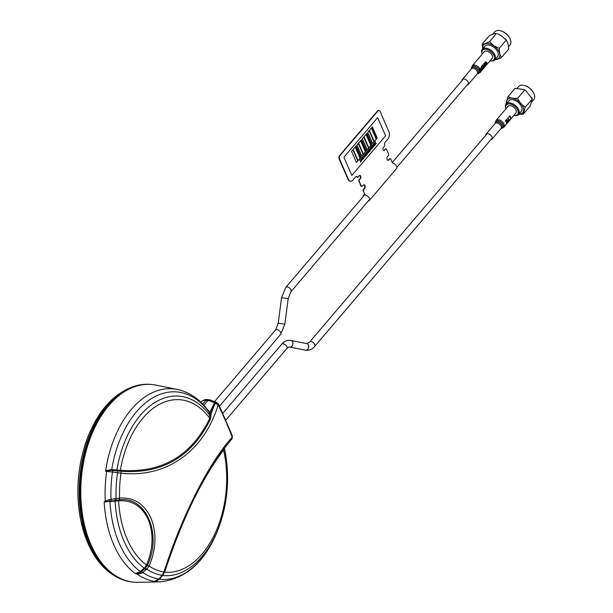 <?xml version="1.0" encoding="UTF-8"?>
<svg xmlns="http://www.w3.org/2000/svg" width="613" height="613" viewBox="0 0 613 613"><rect width="100%" height="100%" fill="white"/><g stroke="black" fill="none" stroke-linecap="round" stroke-linejoin="round"><path stroke-width="0.92" d="M150.928 517.993C156.851 532.889 156.261 548.934 149.151 566.113L146.791 569.186L141.388 573.431L137.044 574.052L135.35 573.63L140.201 571.584L145.02 567.4L146.561 564.849C153.258 548.673 153.817 533.571 148.246 519.548C141.902 506.185 132.063 499.947 118.73 500.836L104.187 501.955L105.252 500.944L109.298 499.626L119.581 498.101C133.711 497.135 144.162 503.763 150.928 517.993M155.005 581.385L153.534 581.415L154.56 581.385L158.943 579.032L162.146 575.308L163.962 571.967C182.145 515.035 208.987 462.869 232.043 437.383L232.212 437.061A2.575 1.517 18.6 0 1 232.35 437.981L232.266 435.567L218.519 403.952L218.075 405.247C203.968 451.13 166.621 478.278 121.014 473.19L105.597 471.167L106.762 470.439L111.719 469.596L120.363 470.263C161.464 473.443 191.271 456.141 209.769 418.342A86.579 53.821 95.1 0 0 120.347 470.255A1.287 0.843 94.1 0 0 120.569 471.228L111.788 470.401L106.861 470.746A1.287 0.406 63.6 0 0 106.762 470.439M105.597 471.167A96.823 60.189 -84.9 0 1 177.226 389.431L155.878 385.102A99.252 61.698 95.1 0 0 91.705 434.533A99.252 61.698 95.1 0 0 90.854 544.39A99.252 61.698 95.1 0 0 138.377 582.35L160.146 581.852A96.823 60.189 -84.9 0 1 153.534 581.415M214.895 403.745A2.575 1.64 20.4 0 1 218.075 405.231A2.575 1.609 -160.4 0 0 214.864 403.798A3.87 2.291 -82.1 0 1 214.895 403.745L215.638 402.91A2.575 2.077 42.6 0 1 218.243 404.94A441.804 260.31 -139.6 0 1 225.599 421.031A441.804 260.31 -139.6 0 1 232.212 437.061L231.921 434.992M136.929 573.362A1.287 0.651 73.4 0 1 137.143 573.561L135.35 573.63A96.823 60.189 -84.9 0 1 113.788 544.819A96.823 60.189 -84.9 0 1 104.187 501.955L119.014 499.932C145.833 495.549 162.476 534.053 147.427 565.27L144.837 568.711L140.729 572.09L137.143 573.561L137.044 574.052A96.701 60.12 -84.9 0 0 154.56 581.385A2.575 1.678 -91.7 0 0 154.752 581.4L159.556 578.925A2.575 0.904 -139.5 0 1 158.943 579.032A93.973 58.419 95.1 0 1 142.814 572.511L141.166 570.772M141.388 573.431L140.201 571.584M109.988 501.074L109.988 501.817A94.088 58.496 95.1 0 0 119.313 543.501A94.088 58.496 95.1 0 0 140.293 571.508M115.106 500.354L115.106 501.127A90.073 55.998 -84.9 0 0 124.048 541.264A90.073 55.998 -84.9 0 0 144.254 568.174L144.837 568.711L144.254 568.174M224.343 448.402A1.287 1.241 174.1 0 0 224.366 448.693L223.569 450.065C201.447 479.42 181.823 520.123 164.682 572.182L163.962 571.967A86.471 53.752 95.1 0 1 149.151 566.113L146.561 564.849M210.535 418.985A1.287 0.82 25 0 1 209.769 418.342L209.408 413.691A1.287 0.996 -13.8 0 0 211.002 414.005L214.864 403.798L210.742 412.909L211.087 415.66L210.535 418.985C191.915 457.014 161.932 474.431 120.577 471.228A2.575 1.678 -85.7 0 1 121.014 473.19A86.471 53.752 95.1 0 0 119.581 498.101A2.575 1.655 -95.7 0 1 119.014 499.932A1.287 0.828 -95.7 0 0 118.73 500.836M145.02 567.4L146.791 569.186A89.965 55.929 -84.9 0 0 162.146 575.308A2.575 0.874 -139.1 0 0 162.744 575.216L164.483 572.128C174.038 543.356 184.26 517.962 195.141 495.955L206.956 474.232C214.351 461.934 221.531 451.574 228.488 443.145L231.76 439.084A2.575 2.054 -141.7 0 0 232.043 437.383A2.575 2.031 37.1 0 1 231.806 439.031A2.575 2.031 37.1 0 1 231.783 439.061M148.997 566.435L146.461 565.086M119.305 498.139A2.575 1.555 -97.3 0 1 118.815 499.947A1.287 0.82 -95.4 0 0 118.539 500.859M115.114 498.76A2.575 0.467 -96.2 0 1 115.121 500.354L115.114 501.127M144.837 568.711L144.829 568.718A2.575 0.444 48.9 0 0 146.009 569.822M105.934 502.07A1.287 0.421 -88.4 0 0 105.903 501.71A2.575 1.395 -131.7 0 1 105.252 500.944A96.701 60.12 -84.9 0 1 106.708 471.343A2.575 1.425 -81.3 0 1 106.861 470.746M111.122 501.664L111.076 500.898A2.575 0.444 -99 0 0 110.991 499.319A93.973 58.419 95.1 0 1 112.463 472.133A2.575 0.513 -82.7 0 0 112.524 470.462L112.554 469.65M116.156 501.036A1.287 0.421 -94.2 0 1 116.255 500.223A2.575 0.429 -101.6 0 0 116.095 498.607A89.965 55.929 -84.9 0 1 117.55 472.753A2.575 0.521 -83.4 0 0 117.589 471.052L117.497 470.202M205.163 407.254L209.408 411.698A1.287 0.452 -23.3 0 1 208.726 411.66L207.608 409.768C199.21 398.802 189.08 392.021 177.226 389.431M209.408 411.698L209.746 412.572L209.14 412.595L208.726 411.66A94.088 58.496 95.1 0 0 111.719 469.596L111.788 470.401M120.577 471.228A1.287 0.843 94.3 0 1 120.363 470.263M211.087 415.66A1.287 0.866 -17.3 0 1 209.876 415.361A90.073 55.998 -84.9 0 0 116.83 470.171L116.815 470.991M209.408 413.691L209.14 412.595A1.287 0.996 -13.9 0 0 210.742 412.909A1.287 0.743 27.7 0 1 209.746 412.572L214.343 403.04A11.601 6.835 -139.6 0 0 207.876 400.58L205.868 400.404A11.601 6.835 -139.6 0 0 201.003 401.99C203.317 399.952 205.493 399.147 207.531 399.592A3.87 2.406 95.1 0 0 205.868 400.404L202.727 404.09M109.298 499.626L109.873 501.825M162.813 575.063A2.575 0.874 -139.1 0 1 162.744 575.216L159.556 578.925A2.575 0.904 -139.5 0 0 159.625 578.787M162.928 574.986L159.403 579.262L156.445 581.093M162.483 575.515A1.287 0.437 -139.2 0 1 162.637 575.523A90.073 55.998 -84.9 0 0 221.423 519.671L221.032 520.943A94.088 58.496 95.1 0 1 159.403 579.262L159.28 579.231M164.43 572.105L163.073 575.025M164.675 572.205A86.579 53.821 95.1 0 0 223.569 450.065A1.287 0.965 -142.8 0 1 223.645 449.321M224.258 447.842L224.366 448.693A90.073 55.998 -84.9 0 1 226.588 461.428A90.073 55.998 -84.9 0 1 221.423 519.671C227.17 500.614 228.894 481.197 226.588 461.428L226.427 460.102A94.088 58.496 95.1 0 0 224.435 448.279M203.861 405.293L207.876 400.58A3.87 2.406 95.1 0 1 209.539 399.768L215.63 402.028A3.87 0.651 123.3 0 0 214.343 403.04L214.749 403.668A1.287 0.789 21.5 0 1 214.129 403.53M214.864 403.798L214.749 403.668A3.87 1.977 -75.3 0 1 216.696 402.534A3.87 1.977 -75.3 0 1 216.703 402.534A3.87 1.977 -75.3 0 1 216.726 402.542M215.638 402.91L216.757 402.549L218.519 403.952M151.135 384.443A99.252 61.698 95.1 0 0 141.94 384.604A99.252 61.698 95.1 0 0 87.291 443.735A99.252 61.698 95.1 0 0 89.843 544.298A99.252 61.698 95.1 0 0 124.569 580.388A99.252 61.698 95.1 0 0 133.588 582.158M99.199 419.254A97.965 60.902 95.1 0 0 88.594 538.75M467.045 85.038A3.87 2.276 -139.6 0 0 468.171 84.51A3.87 2.276 -139.6 0 0 467.619 81.222A3.87 2.276 -139.6 0 0 463.911 78.962A3.87 2.276 -139.6 0 0 462.286 79.491A3.87 2.276 -139.6 0 0 461.941 80.694M480.6 71.307A5.157 3.034 -139.6 0 1 480.14 72.449L492.116 58.388A5.157 3.034 -139.6 0 0 491.381 54.005A5.157 3.034 -139.6 0 0 486.431 50.994A5.157 3.034 -139.6 0 0 484.27 51.707L472.294 65.76L471.451 67.974A4.812 2.835 -139.6 0 1 473.903 66.12A4.812 2.835 -139.6 0 1 479.052 69.736A4.812 2.835 -139.6 0 1 478.086 73.637L477.312 73.79A4.214 2.483 -139.6 0 0 478.048 70.357A4.214 2.483 -139.6 0 0 473.558 67.223A4.214 2.483 -139.6 0 0 471.42 68.779L471.451 67.974M485.91 63.468A5.18 3.05 -139.6 0 0 485.795 63.139L485.281 63.737A5.18 3.05 -139.6 0 0 485.029 63.2L485.396 62.265L486.599 62.61L486.14 64.495L485.312 64.917L486.132 64.817L486.868 62.281L485.159 61.959L484.661 63.331A5.18 3.05 40.4 0 1 485.136 64.38L485.91 63.468M484.944 66.181A5.18 3.05 -139.6 0 0 484.009 63.369L483.741 63.683A5.18 3.05 40.4 0 1 484.638 65.798L482.837 64.748L482.554 65.078A5.18 3.05 40.4 0 1 483.488 67.89L483.757 67.576A5.18 3.05 -139.6 0 0 483.251 65.491L484.661 66.51L484.944 66.181M482.508 66.779L482.147 65.966L481.397 66.373L481.213 68.028L482.776 67.997L481.672 69.192L482.416 69.177L483.036 67.652L481.466 67.698L481.626 66.687L482.508 66.779M480.63 70.97L479.665 71.215L480.623 71.277L481.289 69.706L479.619 69.736L479.879 68.74L481.029 68.518L479.665 68.403L479.105 69.828A4.835 2.85 -139.6 0 1 479.305 70.234L480.914 69.874L480.63 70.97A5.18 3.05 -139.6 0 1 480.623 71.277M480.607 70.985A5.157 3.034 -139.6 0 0 480.477 70.12A5.18 3.05 -139.6 0 0 480.37 69.721A5.157 3.034 -139.6 0 0 479.872 68.748L479.879 68.733A5.18 3.05 -139.6 0 0 479.665 68.403M490.814 139.71A3.87 2.276 -139.6 0 0 491.948 139.182A3.87 2.276 -139.6 0 0 491.388 135.894A3.87 2.276 -139.6 0 0 487.68 133.634A3.87 2.276 -139.6 0 0 486.055 134.163A3.87 2.276 -139.6 0 0 485.711 135.366M496.063 120.432A5.157 3.034 -139.6 0 1 498.231 119.727A5.157 3.034 -139.6 0 1 503.173 122.738A5.157 3.034 -139.6 0 1 503.917 127.121L515.893 113.06A5.157 3.034 -139.6 0 0 515.15 108.677A5.157 3.034 -139.6 0 0 510.208 105.674A5.157 3.034 -139.6 0 0 508.047 106.378L496.063 120.432L495.22 122.646A4.812 2.835 -139.6 0 1 497.672 120.792A4.812 2.835 -139.6 0 1 502.829 124.416A4.812 2.835 -139.6 0 1 501.863 128.309L501.082 128.462A4.214 2.483 -139.6 0 0 501.817 125.029A4.214 2.483 -139.6 0 0 497.335 121.895A4.214 2.483 -139.6 0 0 495.189 123.451L495.22 122.646M507.671 122.071A5.18 3.05 -139.6 0 0 506.744 119.267L505.357 120.891A5.18 3.05 40.4 0 1 505.572 121.221L506.683 119.91A5.18 3.05 40.4 0 1 507.158 120.899L506.169 122.064A5.18 3.05 40.4 0 1 506.269 122.385L507.265 121.221A5.18 3.05 40.4 0 1 507.411 122.071L506.346 123.328A5.18 3.05 40.4 0 1 506.338 123.642L507.671 122.071M510.752 118.462A5.18 3.05 -139.6 0 0 509.824 115.65L508.66 117.022A5.18 3.05 40.4 0 1 508.867 117.351L509.763 116.301A5.18 3.05 40.4 0 1 510.483 118.776L510.752 118.462M508.844 120.393A5.18 3.05 -139.6 0 0 507.909 117.903L507.641 118.217A5.18 3.05 40.4 0 1 508.575 120.707L507.97 121.42A5.18 3.05 40.4 0 1 507.962 121.734L509.441 119.995A5.18 3.05 -139.6 0 0 509.449 119.681L508.844 120.393M372.352 126.937L371.693 127.711L376.535 138.852L377.21 138.055L372.367 126.922L371.67 127.711L376.535 138.852M366.949 133.282L366.267 134.055L371.126 145.197L371.807 144.4L366.965 133.266L366.283 134.055L371.126 145.197M363.708 137.082L362.352 138.653L367.21 149.794L368.559 148.208L363.716 137.067L362.367 138.653L367.21 149.794M355.195 147.074L353.165 149.434L358.023 160.575L360.053 158.192L355.211 147.059L353.18 149.434L358.023 160.575M360.482 160.721L359.624 160.223L360.475 160.476L360.613 159.066L360.62 160.552L361.509 161.073L360.62 160.798L360.49 162.269L360.482 160.721M359.747 160.062L360.459 160.721L360.467 162.269M362.766 158.039L361.908 157.541L362.766 157.794L362.896 156.384L362.904 157.87L363.793 158.384L362.904 158.116L362.773 159.587L362.766 158.039M362.881 156.384L362.743 157.779M369.348 151.84L368.62 151.419L368.49 152.882L368.482 151.327L367.624 150.836L368.482 151.082L368.612 149.672L368.62 151.166L369.348 151.84M369.371 151.84L368.62 151.411M368.589 149.672L368.459 151.074M375.317 143.281L374.466 142.783L375.317 143.028L375.455 141.626L375.462 143.113L376.351 143.626L375.462 143.358L375.325 144.829L375.317 143.281M374.175 144.622L373.325 144.124L374.198 144.377L374.328 142.967L374.336 144.453L375.225 144.974L374.336 144.714L374.183 146.17L374.175 144.622M374.175 144.362L374.305 142.967M373.049 145.718L373.187 144.308L373.194 145.794L374.083 146.315L373.194 146.055L373.041 147.511L373.033 145.963L372.175 145.465L373.049 145.718L373.164 144.331M372.788 147.81L372.053 147.396L371.899 148.852L371.892 147.304L371.187 146.653M371.915 148.852L371.907 147.304L371.057 146.806L371.907 147.059L372.022 145.672M370.75 148.645L369.892 148.147L370.742 148.4L370.88 146.99L370.888 148.476L371.777 148.997L370.888 148.729L370.758 150.193L370.75 148.645M369.601 149.986L368.75 149.488L369.624 149.741L369.739 148.331L369.762 149.825L370.65 150.338L369.762 150.07L369.608 151.534L369.601 149.986M369.601 149.733L369.754 148.331M370.497 150.492L369.762 150.078M368.49 152.852L368.459 151.327L367.762 150.675M367.317 152.668L366.459 152.17L367.317 152.422L367.448 151.013L367.455 152.507L368.344 153.02L367.455 152.752L367.325 154.215L367.317 152.668M366.191 153.763L366.329 152.361L366.336 153.848L367.225 154.361L366.336 154.101L366.183 155.556L366.176 154.009L365.317 153.518L366.191 153.763L366.306 152.384M365.034 155.35L364.176 154.859L365.026 155.104L365.164 153.694L365.172 155.189L366.061 155.702L365.172 155.434L365.041 156.905L365.034 155.35M363.884 156.69L363.034 156.2L363.884 156.445L364.022 155.043L364.03 156.53L364.919 157.043L364.03 156.775L363.9 158.246L363.884 156.69M362.773 159.564L362.743 158.031L362.045 157.38M363.639 158.545L362.904 158.131M361.601 159.372L360.75 158.882L361.601 159.127L361.731 157.725L361.739 159.211L362.635 159.725L361.747 159.457L361.609 160.928L361.601 159.372M360.459 160.46L360.59 159.089M361.356 161.227L360.62 160.813M343.908 157.234L351.831 175.464L385.6 135.825L377.677 117.604L343.908 157.234M352.912 149.748L351.563 151.334L356.406 162.476L357.754 160.89L352.912 149.748L351.54 151.334L356.398 162.46M356.145 145.963L355.456 146.737L360.314 157.863M360.613 140.714L358.59 143.09L363.432 154.231L365.455 151.855L360.613 140.714L358.567 143.09L363.425 154.215M361.785 156.131L356.942 144.997L361.808 156.131L363.157 154.545L358.314 143.411L356.942 144.997L358.306 143.427M365.708 151.534L366.398 150.744L361.555 139.603L360.865 140.392L365.708 151.534M361.547 139.618L360.881 140.4L365.723 151.534M368.811 147.886L370.857 145.511L366.015 134.37L363.969 136.753L368.811 147.886M366.007 134.385L363.992 136.753L368.834 147.886M371.417 128.033L369.394 130.408L374.236 141.549L376.259 139.166L371.417 128.033L369.371 130.408L374.229 141.526M372.597 143.45L367.754 132.308L372.612 143.45L373.968 141.864L369.126 130.73L367.769 132.308L369.11 130.745M355.479 146.737L360.321 157.878L360.996 157.081L356.153 145.948L355.479 146.737M366.206 155.564L366.191 154.009L365.478 153.35M367.087 154.53L366.336 154.093M369.631 151.534L369.624 149.986L368.911 149.327M371.907 147.059L372.045 145.649L372.053 147.143L372.942 147.656L372.053 147.388M373.064 147.511L373.056 145.963L372.336 145.304M373.945 146.476L373.194 146.047M374.206 146.17L374.198 144.622L373.478 143.963M375.087 145.135L374.336 144.706M482.676 48.902L482.147 44.067C483.764 44.251 486.224 43.454 489.519 41.676L493.817 45.669L499.235 48.35C499.189 52.335 499.97 55.354 501.587 57.407L508.56 49.224C508.606 45.232 507.825 42.213 506.208 40.167L501.909 36.175L497.503 33.677M505.533 39.063L506.752 40.642L506.208 40.167L499.235 48.35M508.537 46.68L510.031 44.918A10.053 5.923 -139.6 0 0 510.414 39.577A10.053 5.923 -139.6 0 0 504.821 32.818A10.053 5.923 -139.6 0 0 499.947 30.65A10.053 5.923 -139.6 0 0 494.729 31.876L492.706 34.251M500.147 30.696A9.54 5.617 40.4 0 1 500.338 30.727A9.54 5.617 40.4 0 1 504.966 32.788A9.54 5.617 40.4 0 1 510.277 39.194A9.54 5.617 40.4 0 1 510.345 39.385M501.587 57.407C498.308 59.177 495.848 59.974 494.224 59.79M494.829 59.882L497.534 56.71A8.184 4.82 -139.6 0 0 493.289 46.856A8.184 4.82 -139.6 0 0 485.075 46.09L482.37 49.262A8.184 4.82 40.4 0 1 490.592 50.028A8.184 4.82 40.4 0 1 494.829 59.882A8.184 4.82 40.4 0 1 490.584 60.879A8.184 4.82 40.4 0 1 490.277 60.81M490.584 60.879L490.086 60.779A7.41 4.368 -139.6 0 0 494.507 57.814A7.41 4.368 -139.6 0 0 489.994 50.933A7.41 4.368 -139.6 0 0 483.626 49.477A7.41 4.368 -139.6 0 0 482.239 54.09L482.056 53.615A8.184 4.82 40.4 0 1 482.37 49.262M489.519 41.676L496.484 33.493C494.867 33.317 492.415 34.106 489.12 35.883L482.147 44.067M523.211 114.256L530.184 106.072L532.245 98.915L525.839 90.617L524.038 89.513L515.043 88.379L508.07 96.563C510.437 98.103 513.648 98.67 517.694 98.256C519.387 102.172 521.908 105.122 525.272 107.099L523.211 114.256L518.874 114.233M531.709 102.049L533.808 99.597A10.053 5.923 -139.6 0 0 534.536 98.21A10.053 5.923 -139.6 0 0 534.191 94.249A10.053 5.923 -139.6 0 0 523.717 85.322A10.053 5.923 -139.6 0 0 518.498 86.556L517.134 88.149M506.016 103.72L508.07 96.563M518.606 114.554L521.303 111.382A8.184 4.82 -139.6 0 0 521.901 110.256A8.184 4.82 -139.6 0 0 517.364 101.743A8.184 4.82 -139.6 0 0 508.844 100.762L506.146 103.934A8.184 4.82 40.4 0 1 514.659 104.915A8.184 4.82 40.4 0 1 519.196 113.428A8.184 4.82 40.4 0 1 518.606 114.554A8.184 4.82 40.4 0 1 514.353 115.551A8.184 4.82 40.4 0 1 514.046 115.489M505.947 108.578A8.184 4.82 40.4 0 1 505.832 108.286A8.184 4.82 40.4 0 1 505.549 105.061A8.184 4.82 40.4 0 1 506.146 103.934M514.353 115.551L513.855 115.451A7.41 4.368 -139.6 0 0 518.146 113.505A7.41 4.368 -139.6 0 0 513.25 105.267A7.41 4.368 -139.6 0 0 505.786 105.934A7.41 4.368 -139.6 0 0 506.009 108.762L505.832 108.286M523.916 85.368A9.54 5.617 40.4 0 1 524.115 85.406A9.54 5.617 40.4 0 1 534.046 93.873A9.54 5.617 40.4 0 1 534.115 94.057M532 98.049L532.345 99.03L525.272 107.099M524.667 90.073L517.694 98.256M368.152 201.095A3.87 2.276 -139.6 0 0 369.279 200.566L396.573 168.537A3.87 2.276 -139.6 0 0 396.09 165.349A3.87 2.276 -139.6 0 0 392.512 163.02L390.833 159.173A1.287 0.805 95.1 0 0 390.274 158.683A1.287 0.805 95.1 0 0 389.722 158.951L388.91 159.901A2.061 1.28 -84.9 0 1 388.021 160.338A2.061 1.28 -84.9 0 1 386.949 158.897A2.061 1.28 -84.9 0 1 387.5 156.66L388.313 155.71A1.287 0.805 95.1 0 0 388.55 153.909L386.611 149.449A1.287 0.805 95.1 0 0 385.493 149.235L384.68 150.185A1.808 1.119 -84.9 0 1 383.125 149.879A1.808 1.119 -84.9 0 1 383.454 147.35L384.535 146.078A0.774 0.483 95.1 0 0 384.673 144.997A1.808 1.119 -84.9 0 1 385.002 142.469L387.975 138.982A5.157 3.203 95.1 0 0 388.91 131.764L380.106 111.512A2.575 1.601 95.1 0 0 378.987 110.532A2.575 1.601 95.1 0 0 377.876 111.076L340.054 155.464A2.575 1.601 95.1 0 0 339.587 159.073L348.391 179.325A5.157 3.203 95.1 0 0 350.636 181.287A5.157 3.203 95.1 0 0 352.85 180.199L355.824 176.713A1.808 1.119 -84.9 0 1 357.387 177.027A0.774 0.483 95.1 0 0 358.053 177.157L359.134 175.885A1.808 1.119 -84.9 0 1 360.697 176.192A1.808 1.119 -84.9 0 1 360.367 178.72L359.555 179.67A1.287 0.805 95.1 0 0 359.318 181.479L361.057 185.915A1.287 0.805 95.1 0 0 361.616 186.406A1.287 0.805 95.1 0 0 361.716 186.406M385.493 149.235L384.481 150.162A1.808 1.119 -84.9 0 1 383.807 150.545M384.68 150.185L384.282 150.147A1.808 1.119 -84.9 0 1 383.707 150.514M388.91 159.901L388.711 159.886A2.061 1.28 -84.9 0 1 387.922 160.322A2.061 1.28 -84.9 0 0 388.711 159.886L388.504 159.87A2.061 1.28 -84.9 0 1 387.822 160.292M390.174 158.683A1.287 0.805 95.1 0 0 390.075 158.66A1.287 0.805 95.1 0 0 389.516 158.936L389.722 158.951M363.348 191.179L365.264 195.149L363.348 191.179A1.287 0.805 95.1 0 1 363.578 189.371L363.785 189.394A1.287 0.805 95.1 0 0 363.547 191.195M359.318 181.479L361.256 185.931A1.287 0.805 95.1 0 0 361.816 186.421A1.287 0.805 95.1 0 0 362.375 186.153L363.187 185.203A2.061 1.28 -84.9 0 1 364.068 184.766A2.061 1.28 -84.9 0 1 365.149 186.206A2.061 1.28 -84.9 0 1 364.589 188.444L364.39 188.421A2.061 1.28 -84.9 0 0 364.957 186.268A2.061 1.28 -84.9 0 0 363.969 184.766A2.061 1.28 -84.9 0 1 364.957 186.268A2.061 1.28 -84.9 0 1 364.39 188.421L363.379 189.356A1.287 0.805 95.1 0 0 363.141 191.164M361.256 185.931L361.057 185.915A1.287 0.805 95.1 0 0 361.616 186.406L361.816 186.421M359.555 179.67L359.356 179.655A1.287 0.805 95.1 0 0 359.118 181.463L360.858 185.9A1.287 0.805 95.1 0 0 361.417 186.39A1.287 0.805 95.1 0 0 361.517 186.39M339.587 159.073L348.184 179.303A5.157 3.203 95.1 0 0 350.437 181.272A5.157 3.203 95.1 0 0 350.536 181.279M364.589 188.444L363.785 189.394M378.888 110.524A2.575 1.601 95.1 0 0 378.788 110.516A2.575 1.601 95.1 0 0 377.677 111.06L339.855 155.441A2.575 1.601 95.1 0 0 339.38 159.058L347.985 179.287A5.157 3.203 95.1 0 0 350.329 181.256M340.054 155.464L377.677 111.06A2.575 1.601 95.1 0 1 378.788 110.516L378.987 110.532M359.708 175.517A1.808 1.119 -84.9 0 1 360.467 176.889A1.808 1.119 -84.9 0 1 359.961 178.689L359.356 179.655L360.168 178.705A1.808 1.119 -84.9 0 0 360.659 176.828A1.808 1.119 -84.9 0 0 359.808 175.502M363.869 184.774A2.061 1.28 -84.9 0 1 364.766 186.329A2.061 1.28 -84.9 0 1 364.191 188.406M385.945 148.959A1.287 0.805 95.1 0 0 385.845 148.944A1.287 0.805 95.1 0 0 385.293 149.212L384.282 150.147M385.845 148.982A1.287 0.805 95.1 0 0 385.646 148.928A1.287 0.805 95.1 0 0 385.094 149.197M378.681 110.509A2.575 1.601 95.1 0 0 378.581 110.493A2.575 1.601 95.1 0 0 377.478 111.037L339.656 155.426A2.575 1.601 95.1 0 0 339.181 159.035L347.985 179.287M389.975 158.667A1.287 0.805 95.1 0 0 389.316 158.913L388.504 159.87M359.157 179.64A1.287 0.805 95.1 0 0 358.919 181.44M356.391 176.345A1.808 1.119 -84.9 0 1 356.981 176.988A0.774 0.483 95.1 0 0 357.525 177.226M369.279 200.566A3.87 2.276 -139.6 0 0 368.727 197.279A3.87 2.276 -139.6 0 0 365.019 195.018A3.87 2.276 -139.6 0 0 363.394 195.547A3.87 2.276 -139.6 0 0 363.049 196.75M118.593 500.852A86.579 53.821 95.1 0 0 127.175 539.233A86.579 53.821 95.1 0 0 146.492 565.017M141.243 384.703A99.091 61.599 95.1 0 0 86.678 443.735A99.091 61.599 95.1 0 0 89.222 544.137A99.091 61.599 95.1 0 0 123.895 580.166C108.325 574.71 96.318 562.366 87.858 543.133L81.039 521.648A97.436 60.572 -84.9 0 1 88.747 434.755C101.153 405.622 118.646 388.933 141.243 384.703L141.94 384.604M87.782 542.919A97.436 60.572 -84.9 0 1 81.039 521.648C75.047 491.925 77.613 462.961 88.747 434.755M305.197 350.13A3.349 2.621 -78.9 0 0 305.412 350.184A3.349 2.621 -78.9 0 0 305.626 350.215A3.349 2.621 -78.9 0 0 308.653 347.264A3.349 2.621 -78.9 0 0 306.707 343.602A3.349 2.621 -78.9 0 0 306.492 343.571M289.574 347.058A3.349 2.621 -78.9 0 0 289.635 347.073L306.285 350.307C309.726 350.375 312.523 349.088 314.676 346.429A3.349 1.977 -139.6 0 0 314.193 343.579A3.349 1.977 -139.6 0 0 310.983 341.625A3.349 1.977 -139.6 0 0 309.573 342.077L487.189 133.634M225.868 420.066L286.761 348.598A3.349 1.977 -139.6 0 0 286.286 345.747A3.349 1.977 -139.6 0 0 283.068 343.793A3.349 1.977 -139.6 0 0 281.666 344.253C283.85 341.579 286.646 340.284 290.049 340.376L290.93 340.499A3.349 2.621 -78.9 0 0 290.715 340.468M286.761 348.598C288.416 347.173 289.313 346.659 289.459 347.05L289.635 347.073A3.349 2.621 -78.9 0 0 289.849 347.104A3.349 2.621 -78.9 0 0 292.876 344.154A3.349 2.621 -78.9 0 0 290.93 340.499L306.875 343.632L309.573 342.077M219.531 406.097L280.601 334.422L284.861 324.116L288.187 298.585L281.543 297.719L285.804 287.405L364.52 195.018M288.187 298.585L290.899 291.757A3.349 1.977 -139.6 0 0 290.424 288.907A3.349 1.977 -139.6 0 0 287.206 286.945A3.349 1.977 -139.6 0 0 285.804 287.405M280.601 334.422A3.349 1.977 -139.6 0 0 280.118 331.579A3.349 1.977 -139.6 0 0 276.907 329.618A3.349 1.977 -139.6 0 0 275.498 330.078L278.218 323.25L281.543 297.719M284.861 324.116L278.218 323.25M477.228 73.805L477.266 73.836A3.87 2.276 -139.6 0 0 476.715 70.549A3.87 2.276 -139.6 0 0 473.006 68.288A3.87 2.276 -139.6 0 0 471.382 68.817L462.286 79.491M479.657 68.411A5.157 3.034 -139.6 0 0 474.454 65.055A5.157 3.034 -139.6 0 0 472.294 65.76M501.005 128.477L501.043 128.508A3.87 2.276 -139.6 0 0 500.484 125.221A3.87 2.276 -139.6 0 0 496.775 122.96A3.87 2.276 -139.6 0 0 495.151 123.489L486.055 134.163M495.304 59.331A10.053 5.923 -139.6 0 0 499.825 54.503A10.053 5.923 -139.6 0 0 493.749 45.822A10.053 5.923 -139.6 0 0 482.845 48.711M519.073 114.003A10.053 5.923 -139.6 0 0 523.456 111.206A10.053 5.923 -139.6 0 0 516.813 100.034A10.053 5.923 -139.6 0 0 506.69 100.938A10.053 5.923 -139.6 0 0 506.614 103.382M377.876 111.076L377.478 111.037M160.146 581.852C188.429 578.733 208.726 558.428 221.032 520.943M224.442 448.272L226.427 460.102M231.806 439.031L232.35 437.981M209.539 399.768L207.531 399.592M215.63 402.028L216.757 402.549M123.895 580.166L124.569 580.388M314.676 346.429L492.293 137.979M222.856 413.269L281.666 344.253M392.266 162.46L463.413 78.962M214.68 401.454L275.498 330.078M290.899 291.757L369.624 199.371M396.918 167.341L468.516 83.307M477.266 73.836L468.171 84.51M480.14 72.449L478.086 73.637M501.043 128.508L491.948 139.182M503.917 127.121L501.863 128.309M510.277 39.194L510.414 39.577M500.338 30.727L499.947 30.65M505.909 103.605L506.254 104.585M524.115 85.406L523.717 85.322M524.038 89.513L525.839 90.617M364.49 194.26L363.394 195.547"/></g></svg>
